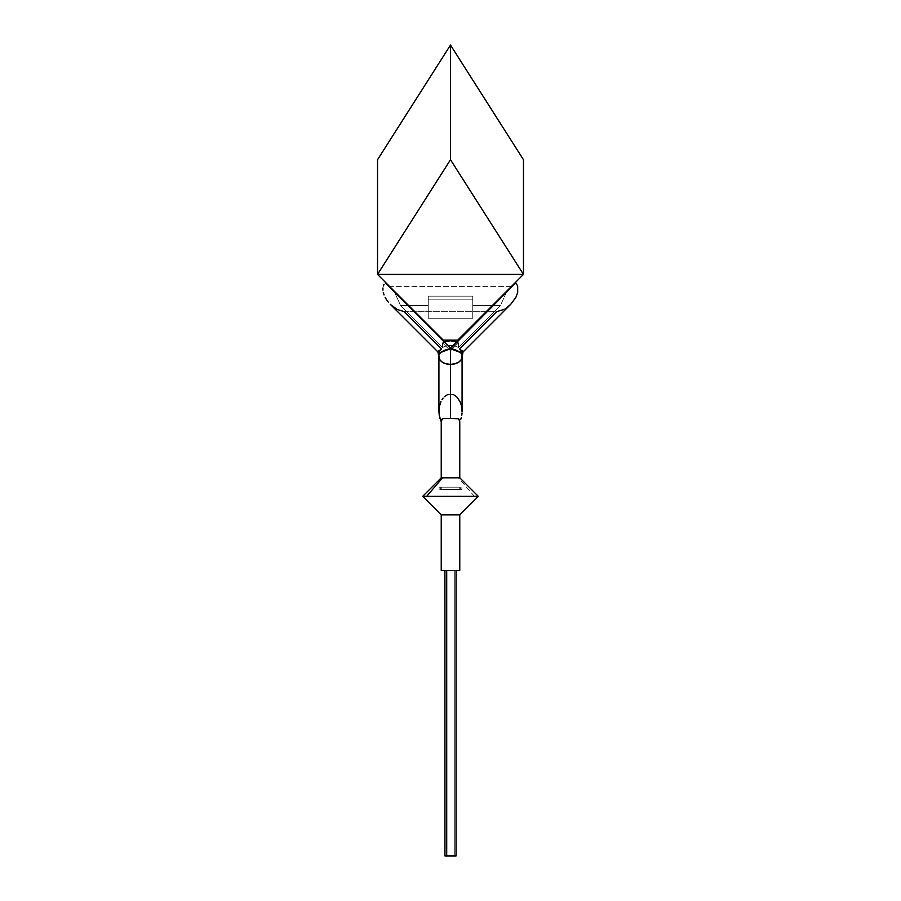 <?xml version="1.0" encoding="UTF-8"?>
<svg xmlns="http://www.w3.org/2000/svg" width="901" height="901" viewBox="0 0 901 901"><rect width="100%" height="100%" fill="white"/><g stroke="black" fill="none" stroke-linecap="round" stroke-linejoin="round"><path stroke-width="0.68" stroke-dasharray="4.5 3.38" d="M474.354 496.35L478.296 496.35L474.354 496.35L458.451 477.812L459.769 477.812L458.451 477.812L474.354 496.35L422.704 496.35L474.354 496.35M459.769 514.888L441.231 514.888L459.769 514.888M441.344 420.395L441.231 421.736L441.344 420.395M442.357 418.762L443.619 418.402L442.357 418.762M448.574 418.379L450.5 418.402L448.574 418.379M450.5 364.364L450.5 418.402L450.5 364.364L454.937 363.767L458.688 362.089L461.199 359.567L462.078 356.593A11.578 7.771 180 0 1 450.5 364.364A11.578 7.771 180 0 1 438.922 356.593A11.578 7.771 180 0 0 450.5 364.364L448.236 364.218L450.5 364.364A11.578 7.771 180 0 0 462.078 356.593L461.199 353.62L458.688 351.097L454.937 349.408L450.5 348.822A11.578 7.771 180 0 0 438.922 356.593L439.801 359.567L442.312 362.089L448.236 364.218L442.312 362.089L439.801 359.567L438.922 356.593A11.578 7.771 180 0 1 450.5 348.822A11.578 7.771 180 0 1 462.078 356.593L461.199 359.567L458.688 362.089L454.937 363.767L450.5 364.364M450.5 394.109L450.5 348.822L444.069 350.129L440.871 352.268L439.136 355.073L438.922 356.593L440.871 352.268L444.069 350.129L450.5 348.822L450.5 394.109L450.5 348.822L454.937 349.408L458.688 351.097L461.199 353.62L462.078 356.593A11.578 7.771 180 0 0 450.5 348.822L450.5 394.109L447.335 394.773L450.5 394.109L453.665 394.773L450.5 394.109M443.112 398.084L441.952 399.729M438.922 411.734L438.933 410.541L438.922 411.734M454.284 570.536L444.936 570.536L454.284 570.536L454.284 855.95L454.284 570.536L456.052 570.536L444.948 570.536L454.284 570.536M455.005 855.95L454.284 855.95M462.078 411.734L461.481 405.855L460.051 401.598L456.593 396.688L453.665 394.773M472.743 318.211L472.743 299.155L428.257 299.155L428.257 318.211L472.743 318.211L472.743 299.155L472.743 318.211L428.257 318.211L428.257 296.147L472.743 296.147L472.743 299.155L472.743 296.147L428.257 296.147L428.257 318.211L428.257 305.462L428.257 318.211L428.257 305.462L408.592 305.462L428.257 305.462L428.257 318.211L428.257 299.155L472.743 299.155L472.743 296.147L428.257 296.147L428.257 299.155L428.257 296.147L472.743 296.147L472.743 299.155L428.257 299.155L472.743 299.155L472.743 318.211L428.257 318.211L472.743 318.211L472.743 305.462L472.743 318.211M500.472 305.462L458.44 347.493L458.44 342.853L450.5 350.793L450.5 348.146L506.441 292.206L500.472 305.462L493.174 305.462L500.472 305.462L506.441 292.206L450.5 348.146L450.5 350.793L442.56 342.853L442.56 347.493L400.528 305.462L394.559 292.206L450.5 348.146L515.8 282.846L450.5 348.146L506.441 292.206L450.5 348.146L394.559 292.206L450.5 348.146L394.559 292.206L400.528 305.462L442.56 347.493L446.232 345.928L450.5 345.387L454.768 345.928L458.44 347.493L500.472 305.462L458.44 347.493A11.578 7.771 0 0 0 442.56 347.493L442.56 342.853L444.306 341.952A11.578 7.771 180 0 0 442.56 342.853L450.5 350.793L442.56 342.853L450.5 350.793L450.5 348.146L450.5 350.793L458.44 342.853L450.5 350.793L458.44 342.853L458.44 347.493L500.472 305.462M390.246 304.279L397.15 309.437L404.346 311.712L496.654 311.712L459.487 348.89L462.506 350.714L462.832 352.145L462.506 350.714L459.487 348.89L496.654 311.712L503.85 309.437L510.754 304.279M437.863 351.818L441.614 352.133L437.976 352.009L438.46 350.748M438.494 350.714L439.587 349.937M439.722 349.847L441.513 348.89L404.346 311.712L441.569 349.047L404.346 311.712L496.654 311.712L459.487 348.89L462.168 356.819L461.56 354.082L462.179 354.037L461.56 354.082L459.431 349.047L461.267 349.847M438.956 357.742L439.08 354.971L439.238 358.654L441.884 361.875L446.434 363.936L451.885 364.376L459.116 361.875L461.323 359.533L462.134 355.895M439.744 353.44L439.44 354.082A11.679 7.839 0 0 0 438.821 356.593A11.679 7.839 -0 0 1 439.44 354.082L439.08 354.971M492.408 305.462L472.743 305.462L492.408 305.462M407.826 305.462L400.528 305.462L442.56 347.493L442.56 342.853L442.56 347.493L400.528 305.462L407.826 305.462M385.2 282.846L450.5 348.721L441.614 352.133L450.5 348.146L385.2 282.846M461.413 349.937L463.024 351.998L462.179 356.593A11.679 7.839 0 0 0 461.56 354.082A11.679 7.839 -0 0 1 462.179 356.593A11.679 7.839 -0 0 1 450.5 364.421A11.679 7.839 -0 0 1 438.821 356.593L438.821 354.037L439.44 354.082L437.976 352.009L390.313 304.335M438.855 354.104L440.803 352.404C438.798 353.71 438.348 354.273 439.44 354.082M456.694 341.952L458.44 342.853L458.44 347.493L454.768 345.928L450.5 345.387L446.232 345.928L442.56 347.493A11.578 7.771 -0 0 1 458.44 347.493L458.44 342.853L454.768 341.299L448.326 340.882L442.56 342.853A11.578 7.771 180 0 1 458.44 342.853A11.578 7.771 180 0 0 456.694 341.952M440.949 401.598L438.933 410.541M447.335 394.773L444.407 396.688M377.53 274.4L377.53 159.725L377.53 274.4L523.47 274.4L450.5 159.725L377.53 274.4L450.5 159.725L450.5 45.05L450.5 159.725L523.47 274.4L523.47 159.725L523.47 274.4L457.764 340.105L482.497 315.373L457.764 340.105L443.236 340.105L377.53 274.4L523.47 274.4L457.764 340.105L511.464 286.405L457.764 340.105L443.236 340.105L389.536 286.405L511.464 286.405L482.497 315.373L511.464 286.405L389.536 286.405L443.236 340.105L377.53 274.4M506.261 307.984L503.85 309.437M453.597 349.96L450.5 348.721L453.597 349.96M457.415 351.424L456.255 350.996L457.415 351.424M459.386 352.133L458.463 351.807L459.386 352.133M463.137 351.818L460.197 352.404L462.145 354.104M510.687 304.335L463.024 352.009L460.197 352.404C462.202 353.71 462.652 354.262 461.56 354.082L461.256 353.44M452.426 418.379L450.5 418.402L452.426 418.379M455.951 418.323L454.273 418.346L455.951 418.323M458.699 418.796L457.393 418.402L458.699 418.796M459.656 420.395L459.769 421.736L459.656 420.395M441.231 477.812L458.451 477.812L441.231 477.812M459.769 570.536L441.231 570.536L459.769 570.536M459.769 489.401L459.769 487.171L441.231 487.171L441.231 489.401L459.769 489.401L441.231 489.401L459.589 489.401L441.231 489.401L441.231 487.171L459.769 487.171L441.411 487.171L459.769 487.171L459.769 489.401M460.276 487.171L440.724 487.171L440.724 489.401L461.898 489.401L460.276 489.401L460.276 487.171L460.276 489.401L439.102 489.401L440.724 489.401L440.724 487.171L439.102 487.171L460.276 487.171M460.276 489.401L439.114 489.401L460.276 489.401M438.922 357.573L438.922 411.374M462.078 411.374L462.078 357.573M461.898 487.171L461.898 489.401M439.102 487.171L439.102 489.401"/><path stroke-width="1.35" d="M459.769 570.536L459.769 514.888L441.231 514.888L441.231 570.536L459.769 570.536L441.231 570.536L441.231 514.888L422.704 496.35L478.296 496.35L459.769 514.888L478.296 496.35L426.646 496.35L442.549 477.812L459.769 477.812L459.51 419.821L457.381 418.402L443.607 418.402L441.727 419.348L441.231 421.736L441.231 477.812L442.549 477.812L426.646 496.35L422.704 496.35L441.231 514.888L459.769 514.888L459.769 570.536M462.134 355.895L461.323 359.533L459.116 361.875L455.827 363.565L450.5 364.421L450.5 418.402L458.643 418.762L459.769 421.736L459.769 477.812L441.231 477.812L441.231 421.736L439.688 417.568L438.922 411.734L439.519 405.855L440.949 401.598M446.727 418.346L450.5 418.402L450.5 364.421L445.173 363.565L441.884 361.875L439.677 359.533L438.866 355.895M444.407 396.688L447.335 394.773M441.952 399.729L443.112 398.084M446.716 570.536L446.716 855.95L456.064 855.95L446.716 855.95L446.716 570.536M462.078 411.734L461.481 405.855L460.051 401.598L456.593 396.688L453.665 394.773M461.785 415.282L462.033 412.928L461.785 415.282M460.636 419.731L461.312 417.568L460.636 419.731M437.863 351.818L440.803 352.404L450.5 348.721L515.8 282.846L517.681 286.011L517.703 292.498L515.868 297.353L510.754 304.279L515.868 297.353L517.703 292.498L517.681 286.011L515.8 282.846L450.5 348.146L460.197 352.404L463.137 351.818M390.246 304.279L397.15 309.437L404.346 311.712L441.513 348.89L437.976 352.009L440.803 352.404L438.978 353.789M388.286 302.094L386.563 299.763L388.286 302.094M385.132 297.353L386.563 299.763L385.132 297.353M383.297 292.498L384.04 294.909L383.297 292.498M382.936 287.993L382.925 290.167L382.936 287.993M384.085 284.288L383.319 286.011L384.085 284.288M450.5 348.146L385.2 282.846L450.5 348.146M503.85 309.437L496.654 311.712L459.487 348.89L463.024 352.009L460.197 352.404L450.5 348.721L440.803 352.404C438.798 353.71 438.348 354.262 439.44 354.082L439.744 353.44M461.256 353.44L461.56 354.082C462.652 354.273 462.202 353.71 460.197 352.404L462.145 354.104M439.08 354.971L439.44 354.082M493.174 305.462L492.408 305.462L493.174 305.462M408.592 305.462L407.826 305.462L408.592 305.462M390.313 304.335L437.976 351.998L438.821 356.593A11.679 7.839 0 0 0 450.5 364.421A11.679 7.839 0 0 0 462.179 356.593L463.024 352.009L510.687 304.335M444.283 341.963L450.5 340.747L456.717 341.963M444.306 341.952A11.578 7.771 180 0 1 456.694 341.952M438.933 410.541L439.215 415.282L441.231 421.736L442.301 418.796L445.049 418.323M377.53 159.725L377.53 274.4L450.5 159.725L523.47 274.4L377.53 274.4L377.53 159.725L450.5 45.05L450.5 159.725L377.53 274.4L443.236 340.105L457.764 340.105L523.47 274.4L523.47 159.725L523.47 274.4L450.5 159.725L450.5 45.05L523.47 159.725L450.5 45.05L377.53 159.725M443.236 340.105L457.764 340.105L523.47 274.4L377.53 274.4L443.236 340.105M444.936 855.95L446.716 855.95L444.948 855.95L444.936 570.536M454.284 855.95L455.005 855.95M510.754 304.279L506.261 307.984M462.224 352.336L461.335 352.415M462.506 350.714L463.058 351.356M438.832 356.819L438.956 357.742M460.985 352.787L460.726 352.133M459.769 477.812L478.296 496.35M456.064 570.536L456.064 855.95M462.078 356.593L462.078 411.374M438.922 356.593L438.922 411.374M422.704 496.35L441.231 477.812"/></g></svg>
